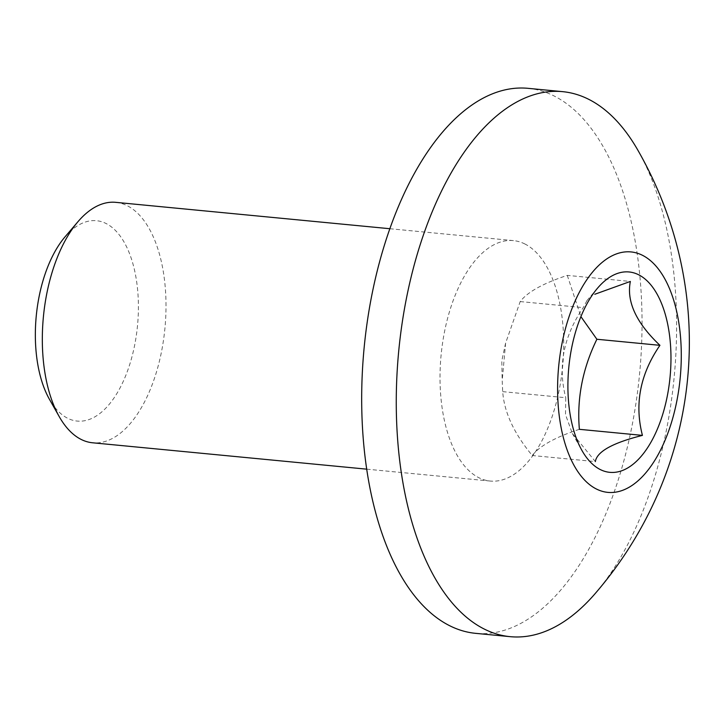 <?xml version="1.0" encoding="UTF-8"?>
<svg xmlns="http://www.w3.org/2000/svg" width="725" height="725" viewBox="0 0 725 725"><rect width="100%" height="100%" fill="white"/><g stroke="black" fill="none" stroke-linecap="round" stroke-linejoin="round"><path stroke-width="0.54" stroke-dasharray="3.62 2.72" d="M579.375 429.318C555.296 437.211 539.599 445.938 532.277 455.517C514.025 433.496 504.156 412.199 502.697 391.645L502.189 380.679L505.624 343.052L520.197 301.573C527.41 292.066 543.107 283.33 567.294 275.382L630.351 281.445M502.697 391.645L565.754 397.717L565.509 414.637L572.333 433.432L595.343 461.589L532.277 455.517M586.978 300.594L583.263 307.645C563.506 336.364 557.67 366.388 565.754 397.717M637.701 149.912A273.769 138.339 -84.5 0 1 594.98 593.793M528.09 88.332A273.769 138.339 -84.5 0 1 553.411 95.627A273.769 138.339 -84.5 0 1 636.487 399.656A273.769 138.339 -84.5 0 1 475.627 633.342M524.601 243.836A120.776 61.036 -84.5 0 1 561.25 377.961A120.776 61.036 -84.5 0 1 490.29 481.056A120.776 61.036 -84.5 0 1 479.116 477.838A120.776 61.036 -84.5 0 1 442.468 343.704A120.776 61.036 -84.5 0 1 513.427 240.609A120.776 61.036 -84.5 0 1 524.601 243.836M115.737 202.338A120.776 61.036 -84.5 0 1 126.911 205.556A120.776 61.036 -84.5 0 1 163.56 339.69A120.776 61.036 -84.5 0 1 92.592 442.785M65.051 236.83A100.648 50.859 -84.5 0 1 105.832 223.391A100.648 50.859 -84.5 0 1 134.796 344.447A100.648 50.859 -84.5 0 1 67.923 418.397A100.648 50.859 -84.5 0 1 49.418 399.257M567.294 275.382L580.897 316.635M520.197 301.573L583.263 307.645M505.615 343.052L501.8 360.833L502.189 380.679M572.324 433.441L581.976 450.515M586.951 300.576L597.608 288.088M490.29 481.056L366.714 469.166M513.427 240.609L389.851 228.719"/><path stroke-width="1.09" d="M600.481 469.655A100.648 50.859 -84.5 0 1 581.976 450.515A100.648 50.859 -84.5 0 1 597.608 288.088A100.648 50.859 -84.5 0 1 638.39 274.648A100.648 50.859 -84.5 0 1 667.362 395.696A100.648 50.859 -84.5 0 1 600.481 469.655M595.343 461.589C596.965 451.584 612.67 442.857 642.432 435.39C634.348 404.061 640.184 374.046 659.94 345.327C636.224 322.87 626.364 301.582 630.351 281.445L594.799 294.268M642.178 255.146A120.776 61.036 -84.5 0 1 676.951 400.408A120.776 61.036 -84.5 0 1 596.693 489.157A120.776 61.036 -84.5 0 1 561.929 343.895A120.776 61.036 -84.5 0 1 642.178 255.146M587.993 98.963A273.769 138.339 -84.5 0 1 637.701 149.912C719.807 293.208 702.915 468.794 594.98 593.793A273.769 138.339 -84.5 0 1 510.21 636.668A273.769 138.339 -84.5 0 1 484.889 629.373A273.769 138.339 -84.5 0 1 401.813 325.344A273.769 138.339 -84.5 0 1 562.663 91.658A273.769 138.339 -84.5 0 1 587.993 98.963M510.21 636.668L475.627 633.342A273.769 138.339 -84.5 0 1 450.307 626.037A273.769 138.339 -84.5 0 1 367.231 322.009A273.769 138.339 -84.5 0 1 528.09 88.332L562.663 91.658M366.714 469.166L92.592 442.785A120.776 61.036 -84.5 0 1 81.427 439.567A120.776 61.036 -84.5 0 1 59.214 416.594A120.776 61.036 -84.5 0 1 77.974 221.678A120.776 61.036 -84.5 0 1 115.737 202.338L389.851 228.719M59.214 416.594L49.418 399.257A100.648 50.859 -84.5 0 1 65.051 236.83L77.974 221.678M580.897 316.635L596.883 339.255L659.94 345.327M596.883 339.255C582.601 368.517 576.765 398.542 579.375 429.318L642.432 435.39"/></g></svg>
